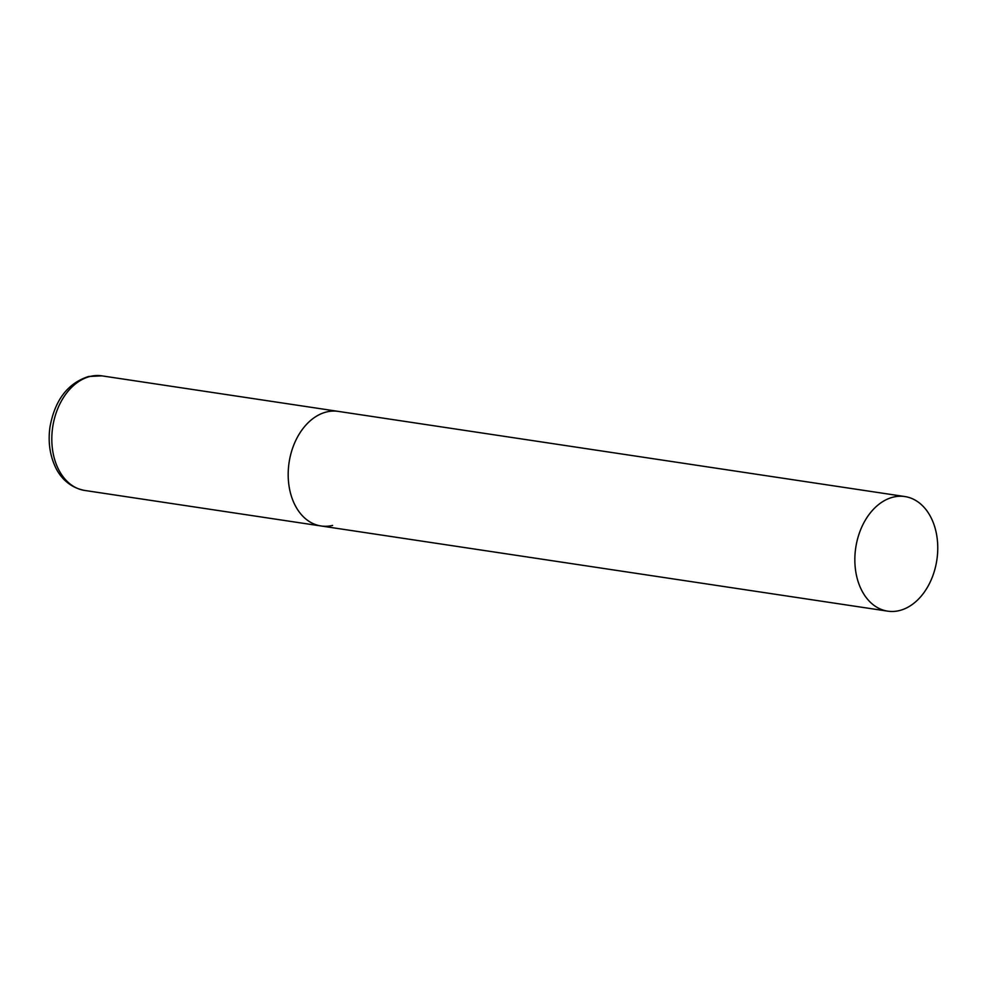 <?xml version="1.0" encoding="UTF-8"?>
<svg xmlns="http://www.w3.org/2000/svg" width="987" height="987" viewBox="0 0 987 987"><rect width="100%" height="100%" fill="white"/><g stroke="black" fill="none" stroke-linecap="round" stroke-linejoin="round"><path stroke-width="1.48" d="M326.66 411.937A57.937 41.01 -81.5 0 1 338.245 411.382A57.937 41.01 98.5 0 0 288.29 478.707A57.937 41.01 98.5 0 0 321.022 525.972A57.937 41.01 -81.5 0 1 288.278 470.663A57.937 41.01 -81.5 0 1 326.66 411.937M332.607 525.417A57.937 41.01 -81.5 0 1 321.022 525.972L84.648 490.44A57.937 41.01 -81.5 0 1 51.904 435.131A57.937 41.01 -81.5 0 1 90.286 376.405A57.937 41.01 -81.5 0 1 101.871 375.85L88.571 376.479C67.708 383.264 54.84 400.13 49.967 427.075C48.018 441.201 49.671 454.156 54.914 465.95C58.689 474.883 67.893 487.331 84.648 490.44M854.952 563.885A57.937 41.01 98.5 0 0 887.683 611.15A57.937 41.01 98.5 0 0 937.65 543.812A57.937 41.01 98.5 0 0 904.919 496.56A57.937 41.01 98.5 0 0 854.952 563.885M904.919 496.56L101.871 375.85M321.022 525.972L887.683 611.15"/></g></svg>
